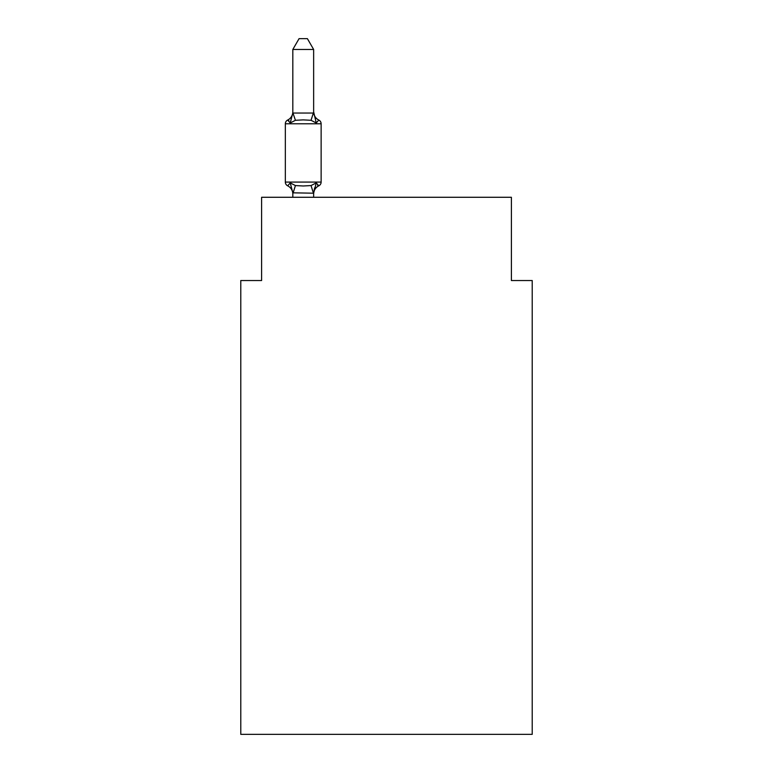 <?xml version="1.0" encoding="UTF-8"?>
<svg xmlns="http://www.w3.org/2000/svg" width="773" height="773" viewBox="0 0 773 773"><rect width="100%" height="100%" fill="white"/><g stroke="black" fill="none" stroke-linecap="round" stroke-linejoin="round"><path stroke-width="1.16" d="M532.22 734.35L532.22 280.541L511.397 280.541L511.397 197.279L261.603 197.279L261.603 280.541L240.78 280.541L240.78 734.35L532.22 734.35M316.244 182.892L318.795 185.82L316.244 182.892L318.795 185.82L316.244 182.892L318.795 185.82L316.244 182.892L318.795 185.82L316.244 182.892L318.795 185.82L316.244 182.892L318.795 185.82L316.244 182.892L318.795 185.82L316.244 182.892L318.795 185.82L316.244 182.892L318.795 185.82L316.244 182.892L318.795 185.82L316.244 182.892L318.795 185.82L316.244 182.892L318.795 185.82L316.244 182.892L318.795 185.82L316.244 182.892L318.795 185.82L316.244 182.892L318.795 185.82L316.244 182.892L318.795 185.82L316.244 182.892L318.795 185.82L316.244 182.892L318.795 185.82L316.244 182.892L318.795 185.82L316.244 182.892L318.795 185.82L316.244 182.892L318.795 185.82L316.244 182.892L313.645 193.202L292.822 192.825L292.822 194.062A9.16 9.16 0 0 0 287.672 185.82A4.165 4.165 0 0 1 285.334 182.08A4.165 4.165 0 0 0 287.672 185.82A4.165 4.165 0 0 1 285.334 182.08A4.165 4.165 0 0 0 287.672 185.82A4.165 4.165 0 0 1 285.334 182.08A4.165 4.165 0 0 0 287.672 185.82A4.165 4.165 0 0 1 285.334 182.08A4.165 4.165 0 0 0 287.672 185.82A4.165 4.165 0 0 1 285.334 182.08A4.165 4.165 0 0 0 287.672 185.82A4.165 4.165 0 0 1 285.334 182.08A4.165 4.165 0 0 0 287.672 185.82A4.165 4.165 0 0 1 285.334 182.08A4.165 4.165 0 0 0 287.672 185.82A4.165 4.165 0 0 1 285.334 182.08A4.165 4.165 0 0 0 287.672 185.82A4.165 4.165 0 0 1 285.334 182.08A4.165 4.165 0 0 0 287.672 185.82A4.165 4.165 0 0 1 285.334 182.08A4.165 4.165 0 0 0 287.672 185.82A4.165 4.165 0 0 1 285.334 182.08A4.165 4.165 0 0 0 287.672 185.82A4.165 4.165 0 0 1 285.334 182.08A4.165 4.165 0 0 0 287.672 185.82A4.165 4.165 0 0 1 285.334 182.08A4.165 4.165 0 0 0 287.672 185.82A4.165 4.165 0 0 1 285.334 182.08A4.165 4.165 0 0 0 287.672 185.82A4.165 4.165 0 0 1 285.334 182.08A4.165 4.165 0 0 0 287.672 185.82A4.165 4.165 0 0 1 285.334 182.08A4.165 4.165 0 0 0 287.672 185.82A4.165 4.165 0 0 1 285.334 182.08A4.165 4.165 0 0 0 287.672 185.82A4.165 4.165 0 0 1 285.334 182.08A4.165 4.165 0 0 0 287.672 185.82A4.165 4.165 0 0 1 285.334 182.08A4.165 4.165 0 0 0 287.672 185.82A4.165 4.165 0 0 1 285.334 182.08A4.165 4.165 0 0 0 287.672 185.82A4.165 4.165 0 0 1 285.334 182.08A4.165 4.165 0 0 0 287.672 185.82A4.165 4.165 0 0 1 285.334 182.08A4.165 4.165 0 0 0 287.672 185.82L290.223 182.892L287.672 185.82L290.223 182.892L287.672 185.82L290.223 182.892L287.672 185.82L290.223 182.892L287.672 185.82L290.223 182.892L287.672 185.82L290.223 182.892L287.672 185.82L290.223 182.892L287.672 185.82L290.223 182.892L287.672 185.82L290.223 182.892L287.672 185.82L290.223 182.892L287.672 185.82L290.223 182.892L287.672 185.82L290.223 182.892L295.421 185.568L303.229 185.984L311.046 185.568L316.244 182.892L318.795 185.82A4.165 4.165 0 0 0 321.133 182.08L321.133 123.786A4.165 4.165 0 0 0 318.795 120.047A4.165 4.165 0 0 1 321.133 123.786A4.165 4.165 0 0 0 318.795 120.047L316.244 122.975L318.795 120.047A4.165 4.165 0 0 1 321.133 123.786A4.165 4.165 0 0 0 318.795 120.047L316.244 122.975L318.795 120.047A4.165 4.165 0 0 1 321.133 123.786A4.165 4.165 0 0 0 318.795 120.047A4.165 4.165 0 0 1 321.133 123.786A4.165 4.165 0 0 0 318.795 120.047A4.165 4.165 0 0 1 321.133 123.786A4.165 4.165 0 0 0 318.795 120.047L316.244 122.975L318.795 120.047A4.165 4.165 0 0 1 321.133 123.786A4.165 4.165 0 0 0 318.795 120.047A4.165 4.165 0 0 1 321.133 123.786A4.165 4.165 0 0 0 318.795 120.047A4.165 4.165 0 0 1 321.133 123.786A4.165 4.165 0 0 0 318.795 120.047A4.165 4.165 0 0 1 321.133 123.786A4.165 4.165 0 0 0 318.795 120.047L316.244 122.975L318.795 120.047A4.165 4.165 0 0 1 321.133 123.786A4.165 4.165 0 0 0 318.795 120.047A4.165 4.165 0 0 1 321.133 123.786A4.165 4.165 0 0 0 318.795 120.047A4.165 4.165 0 0 1 321.133 123.786A4.165 4.165 0 0 0 318.795 120.047A4.165 4.165 0 0 1 321.133 123.786A4.165 4.165 0 0 0 318.795 120.047L316.244 122.975L318.795 120.047A4.165 4.165 0 0 1 321.133 123.786A4.165 4.165 0 0 0 318.795 120.047A4.165 4.165 0 0 1 321.133 123.786A4.165 4.165 0 0 0 318.795 120.047A4.165 4.165 0 0 1 321.133 123.786A4.165 4.165 0 0 0 318.795 120.047L316.244 122.975L318.795 120.047A4.165 4.165 0 0 1 321.133 123.786A4.165 4.165 0 0 0 318.795 120.047L316.244 122.975L318.795 120.047A4.165 4.165 0 0 1 321.133 123.786A4.165 4.165 0 0 0 318.795 120.047A4.165 4.165 0 0 1 321.133 123.786A4.165 4.165 0 0 0 318.795 120.047A4.165 4.165 0 0 1 321.133 123.786A4.165 4.165 0 0 0 318.795 120.047L316.244 122.975L318.795 120.047A4.165 4.165 0 0 1 321.133 123.786A4.165 4.165 0 0 0 318.795 120.047L316.244 122.975L318.795 120.047A4.165 4.165 0 0 1 321.133 123.786L285.334 123.786A4.165 4.165 0 0 1 287.672 120.047L288.86 120.617M290.223 122.975L287.672 120.047A9.16 9.16 0 0 0 292.822 111.814L292.822 113.042L292.822 111.814L292.822 113.042L292.822 111.814L292.822 113.042L292.822 111.814L292.822 113.042L292.822 111.814L292.822 113.042L292.822 111.814L292.822 113.042L292.822 111.814L292.822 113.042L292.822 111.814L292.822 113.042L292.822 111.814L292.822 113.042L292.822 111.814L292.822 113.042L292.822 111.814L292.822 113.042L313.645 113.042L313.645 111.814L316.244 122.975L318.795 120.047L316.244 122.975L318.795 120.047L316.244 122.975L318.795 120.047L316.244 122.975L318.795 120.047L316.244 122.975L318.795 120.047L316.244 122.975L318.795 120.047L316.244 122.975L318.795 120.047L316.244 122.975L311.046 120.298L303.229 119.883L295.421 120.298L290.223 122.975L287.672 120.047L290.223 122.975L287.672 120.047L290.223 122.975L287.672 120.047L290.223 122.975L287.672 120.047L290.223 122.975L287.672 120.047L290.223 122.975L287.672 120.047L290.223 122.975L287.672 120.047L290.223 122.975L287.672 120.047L290.223 122.975L287.672 120.047L290.223 122.975L287.672 120.047L290.223 122.975L292.822 112.877M285.334 123.786L285.334 182.08L321.133 182.08A4.165 4.165 0 0 1 318.795 185.82L317.606 185.249M313.645 192.825L314.621 187.926L313.645 192.825M313.645 49.472L292.822 49.472L299.074 38.65L307.393 38.65L313.645 49.472L313.645 113.042M292.822 49.472L292.822 112.665L295.421 120.298M313.645 197.279L313.645 193.202M292.822 197.279L292.822 193.202M290.223 182.892L292.822 192.825M318.795 185.82A9.16 9.16 0 0 0 313.645 194.062M313.645 111.814A9.16 9.16 0 0 0 318.795 120.047M295.421 185.568L292.996 193.26M311.046 185.568L313.471 193.26M313.471 112.616L311.046 120.298"/></g></svg>
